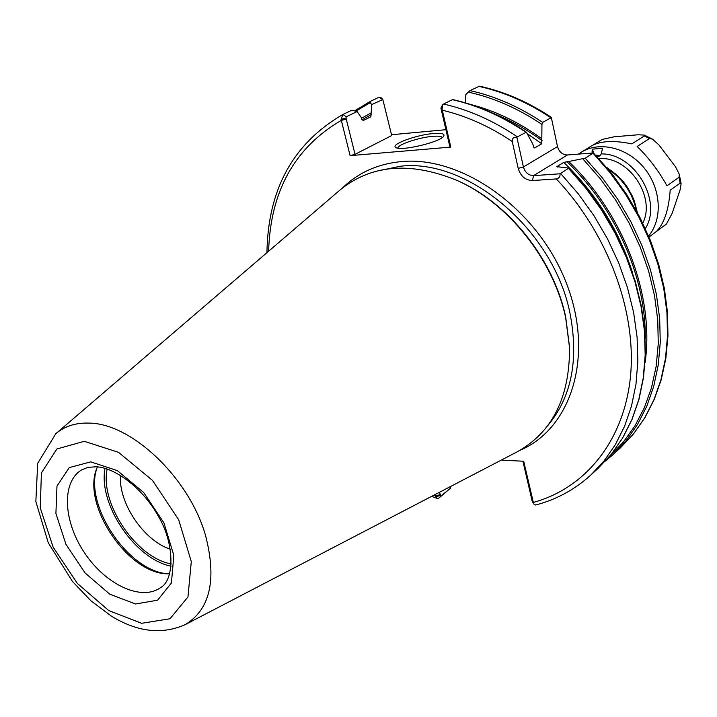 <?xml version="1.0" encoding="UTF-8"?>
<svg xmlns="http://www.w3.org/2000/svg" width="717" height="717" viewBox="0 0 717 717"><rect width="100%" height="100%" fill="white"/><g stroke="black" fill="none" stroke-linecap="round" stroke-linejoin="round"><path stroke-width="1.08" d="M391.518 134.733L445.92 129.696M357.12 111.547L351.841 110.212L342.896 114.478L341.077 119.354L345.988 118.063L346.257 116.763L357.12 111.547L361.35 117.651L361.744 119.228L363.232 120.528L370.877 116.79L371.693 104.548L382.842 99.555L391.715 135.549L355.04 154.316L350.102 155.643L450.796 147.093L449.756 146.241L440.964 108.384L442.048 109.092L442.828 104.709L443.581 104.037L452.597 99.546C477.746 105.166 502.33 116.037 526.35 132.134L532.749 143.929L534.102 147.827L534.703 147.908L541.765 143.758L541.953 124.417L542.67 122.374L551.337 117.579L557.503 146.591C559.143 152.013 562.46 154.809 567.434 154.971L593.434 152.954L611.789 173.55L626.837 194.71L639.797 217.161L650.471 240.536L658.717 264.474L664.408 288.592L667.491 312.522L667.957 335.915L665.842 358.419L661.217 379.732L654.191 399.566L644.924 417.661L633.586 433.821L620.393 447.856L633.496 433.91L644.744 417.823L653.949 399.763L660.904 379.938L665.466 358.59L667.509 336.013L666.944 312.522L663.736 288.458L657.901 264.197L649.494 240.123L638.623 216.615L625.457 194.056L610.194 172.815L593.084 153.232L585.171 158.17L568.733 161.504C624.247 214.688 654.72 297.197 645.067 362.703M170.359 549.213C143.938 540.851 118.377 503.038 120.474 475.398M107.138 469.052C99.771 503.746 136.338 557.853 171.273 563.956M171.103 566.179C135.208 559.242 98.059 504.275 105.005 468.389M397.908 148.141C397.227 144.735 418.862 137.422 432.611 136.355C438.257 135.88 441.484 136.266 442.272 137.512M433.337 133.532C416.156 134.85 389.716 144.655 395.909 147.523C400.866 151.538 441.242 141.858 443.796 136.042C444.881 133.729 441.394 132.896 433.337 133.532M382.842 99.555L381.345 97.888L379.096 97.198L370.241 101.429L370.223 102.665L371.693 104.548M361.502 118.269L371.074 112.927M440.247 495.537L435.703 496.836L437.191 498.44L438.849 498.118L450.348 488.313L440.937 496.065L439.44 492.292M435.067 494.578L435.703 496.836M450.464 486.556L450.348 488.313M341.077 119.354L350.102 155.643M501.219 460.144L523.706 461.237L533.538 503.307L532.283 501.559L533.538 503.307M532.435 180.55L556.302 178.927C559.063 178.255 560.3 176.543 560.013 173.792L533.582 175.647C528.519 175.432 525.122 172.546 523.41 166.971L516.858 137.18C513.65 136.938 512.117 138.381 512.252 141.491L518.194 168.387C520.596 176.185 525.346 180.236 532.435 180.55L533.582 175.647L567.434 154.971M450.796 147.093L442.048 109.092M522.908 461.201L532.283 501.559M535.671 505.01L533.995 504.185M568.733 161.504L563.768 162.383L556.822 166.658L568.85 168.092L560.013 173.792M465.27 102.827L465.835 94.492L470.002 90.62L479.521 86.174C503.854 91.489 527.595 101.724 550.746 116.889L551.337 117.579M470.531 104.467C495.044 110.705 518.776 122.114 541.747 138.695M441.233 107.021L440.964 108.384M516.858 137.18L526.35 132.134M355.04 154.316L345.988 118.063M55.827 433.686L339.885 190.122C370.994 164.695 409.748 161.343 456.146 180.066C507.851 202.391 553.605 259.697 565.713 318.007L569.558 347.862C569.63 397.89 552.072 432.602 516.885 451.988L184.968 624.749C161.737 634.859 137.207 631.982 111.377 616.109L90.934 600.81L72.426 581.424L48.29 542.832L35.85 501.568L37.696 463.281L55.827 433.686C64.611 426.221 75.617 422.698 88.845 423.102C131.596 423.138 189.682 478.356 205.689 536.02C216.937 580.161 210.027 609.737 184.968 624.749M457.07 180.487L457.24 180.559C508.443 202.669 553.721 259.375 565.704 317.102L569.513 346.849M169.131 573.824C129.168 573.008 83.029 504.75 97.18 467.367M169.651 573.824L168.038 573.806C128.343 574.442 81.397 504.983 96.786 468.38L97.378 466.884M666.326 224.107L656.378 231.457C664.112 223.758 668.719 210.009 670.18 190.211L680.146 183.149L681.132 183.767L680.039 190.05L672.205 213.191L666.469 223.982L649.037 237.013M679.026 177.323L666.962 185.793C658.726 170.888 648.786 157.776 637.135 146.474L649.548 138.489L652.497 139.125L658.932 144.933L675.584 166.864L679.277 174.24L679.026 177.323L680.146 183.149M593.049 145.049L602.181 139.43L614.281 136.768L638.103 134.778L644.314 135.101L644.314 135.943L631.856 143.884C613.815 140.147 600.237 140.882 591.131 146.098L578.359 154.128M592.063 153.062L592.35 149.136L602.513 148.329L601.258 153.913L599.537 156.001L597.378 156.647M593.775 153.151L592.35 149.136M600.147 155.526L595.97 155.15M599.197 158.636C628.549 155.956 656.207 196.87 642.782 223.121M608.124 168.979C623.037 179.16 632.484 193.07 636.454 210.708L636.508 210.977M361.96 119.82L371.46 114.487M355.928 111.099L370.223 102.665M438.849 498.118L440.937 496.065M433.615 495.33L435.416 496.003L440.032 494.658M268.624 251.219C270.408 191.269 294.615 147.666 341.265 120.402L346.239 119.085M556.302 178.927C608.294 233.796 636.947 312.28 630.431 377.034C623.772 441.869 584.543 488.501 533.269 502.438L532.068 500.636M441.215 109.441L442.228 110.194C466.05 115.813 489.397 126.246 512.252 141.491M342.421 188.024C358.231 172.582 378.011 163.754 401.771 161.558C462.492 155.804 537.598 209.265 566.027 282.274C594.976 355.166 571.61 428.667 519.762 450.419M582.858 158.887L600.219 178.667L615.715 200.142L629.078 222.96L640.102 246.747L648.625 271.107L654.522 295.637L657.74 319.952L658.269 343.667L656.145 366.432L651.457 387.906L644.323 407.812L634.93 425.889L623.449 441.932L610.104 455.77M585.171 158.17L602.388 177.906L617.767 199.299L631.032 222.019L642.002 245.689L650.489 269.924L656.396 294.337L659.667 318.545L660.276 342.17L658.269 364.863L653.734 386.32L646.779 406.225L637.583 424.356L626.317 440.498L613.196 454.479L620.393 447.856M560.604 173.487L578.18 193.689L593.891 215.584L607.478 238.797L618.735 262.969L627.492 287.696L633.631 312.576L637.09 337.232L637.852 361.26L635.961 384.33L631.489 406.091L624.579 426.274L615.374 444.612L604.072 460.906L590.889 474.986L598.175 468.282L611.35 454.237L622.634 437.988L631.838 419.723L638.766 399.629L643.257 377.967L645.183 355.014L644.475 331.12L641.079 306.607L635.02 281.88L626.344 257.313L615.186 233.312L601.697 210.251L586.103 188.526L568.635 168.477M478.526 86.291C503.191 91.668 527.3 102.146 550.844 117.731M470.002 90.62C494.775 96.069 519 106.654 542.67 122.374M468.165 92.117C493.341 97.566 517.934 108.33 541.953 124.417M452.221 99.645C477.217 105.247 501.685 116.055 525.624 132.062M443.581 104.037C468.676 109.719 493.26 120.626 517.333 136.777M382.403 99.412L379.096 97.198M346.257 116.763L342.896 114.478M518.194 168.387L523.41 166.971L557.503 146.591M533.529 147.039L534.703 147.908M527.506 133.891L541.765 143.758M493.144 113.358C510.056 120.044 526.403 129.185 542.195 140.783M84.274 441.313L118.529 452.328L152.488 480.408L178.658 519.717L191.296 561.599L187.962 596.974L169.983 618.762L141.607 623.297L108.679 610.526L77.337 583.414L53.094 547.053L40.26 507.878L41.407 472.942L56.867 448.985L84.274 441.313M375.941 171.3L400.552 166.219C468.273 158.152 554.053 230.749 570.087 313.786C578.915 360.042 571.476 397.29 547.788 425.548M556.822 166.658L557.279 167.097M563.768 162.383C596.042 193.59 618.914 230.274 632.412 272.424M566.869 161.639C615.679 208.127 646.08 277.712 645.255 338.406M160.778 587.474C141.706 601.59 105.919 584.83 84.821 553.264C63.401 521.913 61.187 482.46 81.397 470.029L87.904 467.376L96.06 466.776C115.222 467.538 143.4 488.618 158.672 516.823C174.697 543.827 174.581 579.82 160.778 587.474M90.754 461.873L117.391 470.648L143.669 492.489L163.942 522.917L173.828 555.388L171.426 582.984L157.606 600.192L135.531 603.992L109.701 594.151L85.009 572.892L65.919 544.257L55.908 513.444L56.975 486.117L69.262 467.592L90.754 461.873M648.598 235.965C662.84 219.115 661.208 188.885 644.404 168.298C627.742 147.568 599.466 140.756 581.075 152.291M644.314 135.943L649.548 138.489M591.884 151.063L592.654 150.588M601.258 153.913C634.653 153.313 662.768 201.074 645.354 228.58M607.021 167.644L616.952 175.047L623.458 181.921L627.232 187.02L632.036 195.472L634.357 201.029L637.341 212.501M354.87 110.696L370.241 101.429M437.191 498.44L431.652 496.343M266.948 252.662C267.871 189.44 293.163 143.382 342.843 114.505M605.417 461.076L613.196 454.479M535.635 505.019C556.374 499.588 574.792 489.577 590.889 474.986M442.828 104.709L441.089 107.156M568.85 168.092L586.318 188.105L601.922 209.803L615.41 232.828L626.577 256.803L635.262 281.36L641.33 306.087L644.726 330.609L645.443 354.539L643.508 377.536L638.999 399.261L632.044 419.436L622.795 437.8L611.44 454.139L598.175 468.282M679.277 174.231L681.132 183.767M652.497 139.125L644.314 135.101M666.469 223.982L664.085 225.891"/></g></svg>
